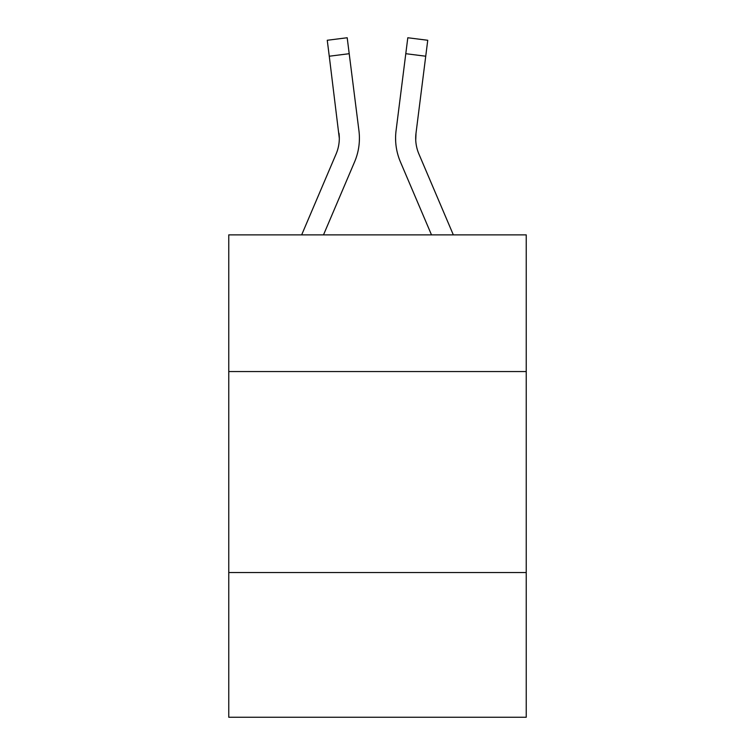 <?xml version="1.0" encoding="UTF-8"?>
<svg xmlns="http://www.w3.org/2000/svg" width="755" height="755" viewBox="0 0 755 755"><rect width="100%" height="100%" fill="white"/><g stroke="black" fill="none" stroke-linecap="round" stroke-linejoin="round"><path stroke-width="1.13" d="M526.235 371.554L526.235 234.88L228.765 234.88L228.765 371.554L526.235 371.554L526.235 717.25L228.765 717.25L228.765 371.554M526.235 572.535L228.765 572.535M354.595 161.863L323.499 234.88L354.595 161.863A60.296 60.296 0 0 0 358.936 130.681L349.206 53.699L329.265 56.219L327.255 40.27L347.196 37.75L349.206 53.699M359.342 141.185L359.408 138.212M358.634 128.274L358.936 130.681L358.634 128.274M400.405 161.863L431.501 234.88L400.405 161.863A60.296 60.296 0 0 1 396.064 130.681L407.804 37.75L427.745 40.27L407.804 37.75L427.745 40.27L407.804 37.75L427.745 40.27L407.804 37.75L427.745 40.27L407.804 37.75L427.745 40.27L407.804 37.75L427.745 40.27L407.804 37.75L427.745 40.27L407.804 37.75L427.745 40.27L407.804 37.75L427.745 40.27L407.804 37.75L427.745 40.27L407.804 37.75L427.745 40.27L407.804 37.75L427.745 40.27L407.804 37.75L427.745 40.27L407.804 37.75L427.745 40.27L407.804 37.75L427.745 40.27L407.804 37.75L427.745 40.27L407.804 37.75L427.745 40.27L407.804 37.75L427.745 40.27L407.804 37.75L427.745 40.27L407.804 37.75L427.745 40.27L407.804 37.75L427.745 40.27L407.804 37.75L427.745 40.27L407.804 37.75L427.745 40.27L407.804 37.75L427.745 40.27L407.804 37.75L427.745 40.27L407.804 37.75L427.745 40.27L407.804 37.75L427.745 40.27L407.804 37.75L427.745 40.27L407.804 37.75L427.745 40.27L407.804 37.75L427.745 40.27L407.804 37.75L427.745 40.27L407.804 37.75L427.745 40.27L407.804 37.75L427.745 40.27L407.804 37.75L427.745 40.27L425.735 56.219L405.794 53.699M415.731 140.203L416.005 133.201L415.731 140.203L416.005 133.201L415.731 140.203L416.005 133.201L415.731 140.203L416.005 133.201L415.731 140.203L416.005 133.201L415.731 140.203L416.005 133.201L415.731 140.203L416.005 133.201L415.731 140.203L416.005 133.201L415.731 140.203L416.005 133.201L415.731 140.203L416.005 133.201L415.731 140.203L416.005 133.201L415.731 140.203L416.005 133.201L415.731 140.203L416.005 133.201L415.731 140.203L416.005 133.201L415.731 140.203L416.005 133.201L415.731 140.203L416.005 133.201L415.731 140.203L416.005 133.201L415.731 140.203L416.005 133.201L415.731 140.203L416.005 133.201L425.735 56.219M453.34 234.88L418.902 153.992A40.194 40.194 0 0 1 415.684 138.316L415.684 138.316A40.194 40.194 0 0 0 418.902 153.992A40.194 40.194 0 0 1 415.684 138.316A40.194 40.194 0 0 0 418.902 153.992A40.194 40.194 0 0 1 415.684 138.316A40.194 40.194 0 0 0 418.902 153.992A40.194 40.194 0 0 1 415.684 138.316A40.194 40.194 0 0 0 418.902 153.992A40.194 40.194 0 0 1 415.684 138.316A40.194 40.194 0 0 0 418.902 153.992A40.194 40.194 0 0 1 415.684 138.316A40.194 40.194 0 0 0 418.902 153.992A40.194 40.194 0 0 1 415.684 138.316A40.194 40.194 0 0 0 418.902 153.992A40.194 40.194 0 0 1 415.684 138.316A40.194 40.194 0 0 0 418.902 153.992A40.194 40.194 0 0 1 415.684 138.316A40.194 40.194 0 0 0 418.902 153.992A40.194 40.194 0 0 1 415.684 138.316A40.194 40.194 0 0 0 418.902 153.992A40.194 40.194 0 0 1 415.684 138.316A40.194 40.194 0 0 0 418.902 153.992A40.194 40.194 0 0 1 415.684 138.316A40.194 40.194 0 0 0 418.902 153.992A40.194 40.194 0 0 1 415.684 138.316A40.194 40.194 0 0 0 418.902 153.992A40.194 40.194 0 0 1 415.684 138.316A40.194 40.194 0 0 0 418.902 153.992A40.194 40.194 0 0 1 415.684 138.316A40.194 40.194 0 0 0 418.902 153.992A40.194 40.194 0 0 1 415.684 138.316A40.194 40.194 0 0 0 418.902 153.992A40.194 40.194 0 0 1 415.684 138.316A40.194 40.194 0 0 0 418.902 153.992A40.194 40.194 0 0 1 415.684 138.316A40.194 40.194 0 0 0 418.902 153.992A40.194 40.194 0 0 1 416.005 133.201M301.66 234.88L336.098 153.992A40.194 40.194 0 0 0 339.316 138.325L329.265 56.219M336.098 153.992A40.194 40.194 0 0 0 339.316 138.325L338.995 133.201A40.194 40.194 0 0 1 336.098 153.992M395.658 141.185L395.592 138.212M327.255 40.27L347.196 37.75"/></g></svg>
